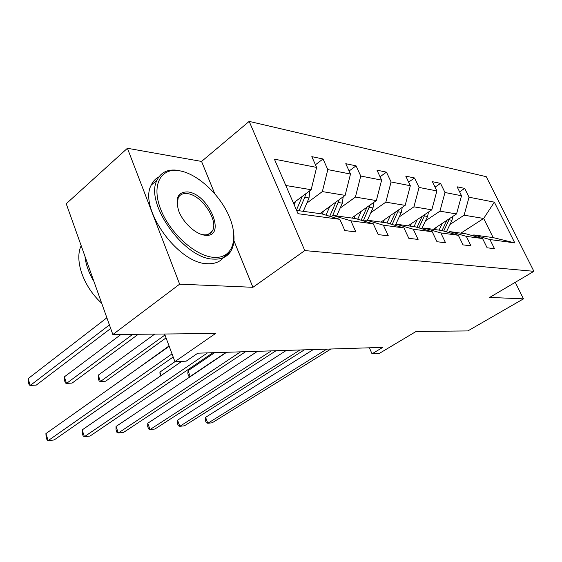 <?xml version="1.0" encoding="UTF-8"?>
<svg xmlns="http://www.w3.org/2000/svg" width="562" height="562" viewBox="0 0 562 562"><rect width="100%" height="100%" fill="white"/><g stroke="black" fill="none" stroke-linecap="round" stroke-linejoin="round"><path stroke-width="0.84" d="M214.663 193.539L201.561 161.435L127.412 148.277L179.643 284.168L252.928 287.301L304.794 250.582L533.9 271.32L489.692 297.417L523.461 298.858L515.263 282.321M523.461 298.858L467.83 330.927L416.112 331.454L379.104 353.547L372.03 353.821L382.771 347.386L197.81 353.182L186.17 361.169L174.908 361.612L215.534 333.491L112.843 334.538L66.232 203.746L127.412 148.277M179.643 284.168L112.843 334.538M201.561 161.435L249.177 121.392L486.249 176.686L533.9 271.32M293.413 203.023L311.151 189.717L285.812 185.495M311.151 189.717L316.631 167.413L311.819 156.643L323.017 158.969L315.451 164.771M460.896 233.146L483.671 218.456L464.107 215.197L469.045 197.213L494.349 202.158L514.792 242.896L489.966 239.553L494.476 248.685L487.121 247.793L482.575 238.555L466.327 236.363L470.935 245.833L463.011 244.877L458.367 235.295L440.84 232.935L445.547 242.763L436.983 241.723L432.248 231.776L413.288 229.219L418.086 239.44L408.806 238.316L403.973 227.968L383.396 225.193L388.3 235.829L378.205 234.607L373.28 223.831L350.871 220.817L355.865 231.902L344.85 230.575L339.827 219.328L298.043 213.701L274.397 159.158L316.631 167.413M304.794 250.582L249.177 121.392M320.017 213.637L345.117 195.372L322.356 191.586L327.808 169.598L323.017 158.969M327.808 169.598L350.498 174.037L345.771 163.697L356.055 165.832L349.107 170.996M351.693 218.028L376.35 200.578L355.409 197.086L360.755 176.039L356.055 165.832M360.755 176.039L381.626 180.121L376.983 170.174L386.459 172.141L380.06 176.77M380.952 222.074L405.153 205.376L385.834 202.158L391.075 181.969L386.459 172.141M391.075 181.969L410.33 185.734L405.771 176.152L414.531 177.971L408.616 182.137M408.061 225.833L431.813 209.816L413.92 206.837L419.062 187.441L414.531 177.971M419.062 187.441L436.885 190.925L432.41 181.688L440.531 183.374L435.051 187.146M433.246 229.317L456.548 213.939L439.941 211.172L444.978 192.506L440.531 183.374M444.978 192.506L461.521 195.738L457.131 186.823L464.683 188.389L459.59 191.818M469.045 197.213L464.683 188.389M373.28 223.831L355.606 218.569L332.971 215.436L331.187 216.714M332.971 215.436L350.871 220.817M306.824 203.121L322.356 191.586M345.117 195.372L350.498 174.037M403.973 227.968L386.649 222.868L365.841 219.981L364.204 221.126M365.841 219.981L383.396 225.193M340.143 208.095L355.409 197.086M376.35 200.578L381.626 180.121M432.248 231.776L415.262 226.83L396.069 224.168L394.566 225.193M396.069 224.168L413.288 229.219M370.843 212.675L385.834 202.158M405.153 205.376L410.33 185.734M458.367 235.295L441.725 230.49L423.966 228.032L422.575 228.959M423.966 228.032L440.84 232.935M399.217 216.904L413.92 206.837M431.813 209.816L436.885 190.925M482.575 238.555L466.27 233.89L449.79 231.607L448.504 232.45M449.79 231.607L466.327 236.363M425.511 220.831L439.941 211.172M456.548 213.939L461.521 195.738M514.792 242.896L493.169 237.614L473.766 234.93L472.572 235.696M473.766 234.93L489.966 239.553M369.396 347.808L372.03 353.821M164.603 334.011L174.908 361.612M449.958 224.477L464.107 215.197M493.169 237.614L483.671 218.456L494.349 202.158M296.61 210.399L321.822 213.89L339.827 219.328M252.928 287.301L233.918 240.733M313.294 349.564L205.587 417.341L207.821 423.27L326.747 349.142M205.587 417.341L205.348 420.376L206.24 422.736L207.821 423.27L212.155 422.8L330.877 349.016M436.562 227.132L435.381 229.612M442.315 223.332L439.077 230.125M452.888 216.349L451.981 220.255L446.425 231.846M214.691 352.655L188.031 370.702L190.202 376.456L190.609 376.435M446.888 220.318L441.992 230.568M443.72 231.066L449.6 218.527M226.205 352.297L190.202 376.456L188.706 376.104L187.841 373.807L188.031 370.702M213.946 257.375C232.331 258.745 238.857 239.644 229.584 217.41C220.557 195.197 197.789 173.735 179.362 170.743C160.809 167.406 151.178 184.919 160.641 209.127C169.829 233.314 195.709 256.363 213.946 257.375M233.869 234.916C234.445 242.004 233.216 247.758 230.174 252.176C226.542 257.213 220.999 259.525 213.546 259.103C184.455 259.18 144.216 203.023 157.065 180.1C160.999 172.105 168.031 168.867 178.154 170.384L183.598 171.719M205.109 235.239C195.955 234.473 183.437 223.149 178.857 211.319C174.859 198.217 177.845 191.754 187.813 191.93C209.155 193.967 227.16 238.084 205.109 235.239M200.086 233.947L203.851 234.797C207.631 235.113 210.392 233.933 212.127 231.263C219.321 221.484 201.877 194.937 187.434 193.644C183.079 193.096 180.002 194.473 178.196 197.775L177.156 205.285M225.074 255.246L224.14 256.701C220.473 261.752 214.902 264.084 207.434 263.704C178.287 263.936 138.245 208.081 151.22 185.102C152.934 181.371 155.484 178.639 158.877 176.911M210.785 232.31L210.75 232.9M93.917 281.429C88.789 272.865 85.81 264.491 84.96 256.3M101.68 303.213C83.436 286.866 74.142 260.094 81.174 245.671M286.332 350.407L177.571 420.2L179.812 426.312L299.953 349.986M177.571 420.2L177.402 423.312L178.294 425.75L179.812 426.312L184.42 425.813L304.372 349.845M257.508 351.313L147.778 423.228L150.033 429.551L271.291 350.878M147.778 423.228L147.687 426.432L148.586 428.954L150.033 429.551L154.936 429.017L276.019 350.73M411.433 223.557L410.232 226.135M417.299 219.602L413.997 226.655M428.504 212.05L427.577 216.447L421.795 228.734M175.084 361.605L159.91 372.107L161.168 375.528M422.217 216.286L417.032 227.343M418.887 227.884L425.069 214.361M160.135 376.238L159.91 372.107M384.387 219.7L383.165 222.383M390.358 215.583L386.979 222.959M402.244 207.385L401.317 212.352L395.774 224.371M169.057 345.939L130.159 373.927M395.662 211.923L390.161 223.901M392.157 224.491L398.655 209.858M130.033 374.018L130.04 373.597M226.612 352.283L116.039 426.467L118.308 432.993L240.55 351.847M116.039 426.467L116.039 429.761L116.945 432.368L118.308 432.993L123.528 432.424L245.629 351.686M355.191 215.548L353.948 218.337M361.275 211.242L357.713 219.194M373.892 202.313L372.985 207.933L367.443 220.206M154.698 334.109L98.245 375.177L100.436 381.5L105.67 381.205L166.05 337.888M367.007 207.188L361.148 220.22M363.305 220.859L370.147 204.968M164.975 335.001L100.436 381.5L99.165 381.092L98.294 378.57L98.245 375.177M181.772 361.345L82.157 429.916L84.426 436.674L207.497 352.88M82.157 429.916L82.263 433.316L83.162 436.007L84.426 436.674L90.011 436.063L212.963 352.711M323.579 211.045L322.279 214.031M329.768 206.542L326.002 215.155M343.185 196.784L342.328 203.156L336.68 215.948M120.992 334.453L64.335 376.87L66.534 383.403L72.119 383.087L138.287 334.278M335.992 202.018L329.732 216.279M332.648 215.668L339.265 199.636M132.737 334.334L66.534 383.403L65.361 382.975L64.489 380.369L64.335 376.87M169.183 346.283L45.908 433.604L48.177 440.608L172.021 353.884M45.908 433.604L46.126 437.11L47.032 439.906L48.177 440.608L54.156 439.962L173.187 356.996M295.528 201.435L294.144 204.701M309.817 190.722L309.037 197.965L303.297 211.326M106.878 317.797L28.1 378.676L30.292 385.434L36.27 385.103L110.686 328.489M302.286 196.37L296.455 210.04M299.033 210.736L304.787 197.297L305.714 193.792M109.414 324.927L30.292 385.434L29.245 384.984L28.367 382.286L28.1 378.676M451.981 220.255L449.101 219.805M427.577 216.447L424.479 215.963M401.317 212.352L397.98 211.832M372.985 207.933L369.382 207.371M342.328 203.156L338.422 202.545M302.082 196.876L301.689 196.812M309.037 197.965L304.787 197.297M224.14 256.701L230.174 252.176M151.22 185.102L157.065 180.1M212.127 231.263L208.081 234.41"/></g></svg>
